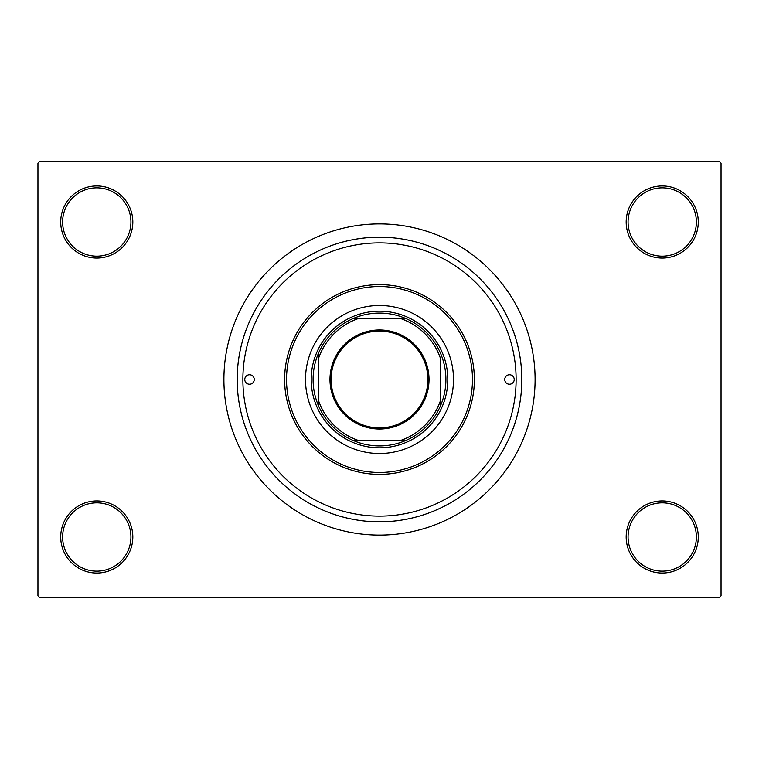 <?xml version="1.0" encoding="UTF-8"?>
<svg xmlns="http://www.w3.org/2000/svg" width="759" height="759" viewBox="0 0 759 759"><rect width="100%" height="100%" fill="white"/><g stroke="black" fill="none" stroke-linecap="round" stroke-linejoin="round"><path stroke-width="1.14" d="M626.175 536.992A36.053 36.053 0 0 1 662.227 500.94A36.053 36.053 0 0 1 698.28 536.992A36.053 36.053 0 0 1 662.227 573.045A36.053 36.053 0 0 1 626.175 536.992M696.382 536.992A34.155 34.155 0 0 0 662.227 502.837A34.155 34.155 0 0 0 628.072 536.992A34.155 34.155 0 0 0 662.227 571.148A34.155 34.155 0 0 0 696.382 536.992M60.72 536.992A36.053 36.053 0 0 1 96.772 500.94A36.053 36.053 0 0 1 132.825 536.992A36.053 36.053 0 0 1 96.772 573.045A36.053 36.053 0 0 1 60.72 536.992M130.928 536.992A34.155 34.155 0 0 0 96.772 502.837A34.155 34.155 0 0 0 62.617 536.992A34.155 34.155 0 0 0 96.772 571.148A34.155 34.155 0 0 0 130.928 536.992M60.72 222.007A36.053 36.053 0 0 1 96.772 185.955A36.053 36.053 0 0 1 132.825 222.007A36.053 36.053 0 0 1 96.772 258.06A36.053 36.053 0 0 1 60.72 222.007M130.928 222.007A34.155 34.155 0 0 0 96.772 187.852A34.155 34.155 0 0 0 62.617 222.007A34.155 34.155 0 0 0 96.772 256.163A34.155 34.155 0 0 0 130.928 222.007M626.175 222.007A36.053 36.053 0 0 1 662.227 185.955A36.053 36.053 0 0 1 698.28 222.007A36.053 36.053 0 0 1 662.227 258.06A36.053 36.053 0 0 1 626.175 222.007M696.382 222.007A34.155 34.155 0 0 0 662.227 187.852A34.155 34.155 0 0 0 628.072 222.007A34.155 34.155 0 0 0 662.227 256.163A34.155 34.155 0 0 0 696.382 222.007M237.188 379.5A142.312 142.312 0 0 1 379.5 237.188A142.312 142.312 0 0 1 521.812 379.5A142.312 142.312 0 0 1 379.5 521.812A142.312 142.312 0 0 1 237.188 379.5M223.905 379.5A155.595 155.595 0 0 0 379.5 535.095A155.595 155.595 0 0 0 535.095 379.5A155.595 155.595 0 0 0 379.5 223.905A155.595 155.595 0 0 0 223.905 379.5M719.153 597.712L39.847 597.712L37.95 595.815L37.95 163.185L39.847 161.287L719.153 161.287L721.05 163.185L721.05 595.815L719.153 597.712M379.5 329.975A49.525 49.525 0 0 1 429.025 379.5A49.525 49.525 0 0 1 379.5 429.025A49.525 49.525 0 0 1 329.975 379.5A49.525 49.525 0 0 1 379.5 329.975M379.5 427.886A48.386 48.386 0 0 0 427.886 379.5A48.386 48.386 0 0 0 379.5 331.114A48.386 48.386 0 0 0 331.114 379.5A48.386 48.386 0 0 0 379.5 427.886M379.5 313.087A66.412 66.412 0 0 0 352.603 318.78L357.698 318.78L352.603 318.78A66.412 66.412 0 0 0 318.78 406.397L318.78 401.302L318.78 406.397A66.412 66.412 0 0 0 406.397 440.22L401.302 440.22L406.397 440.22A66.412 66.412 0 0 0 440.22 406.397L440.22 357.698A64.515 64.515 0 0 0 401.302 318.78L357.698 318.78A64.515 64.515 0 0 0 318.78 357.698L318.78 401.302A64.515 64.515 0 0 0 357.698 440.22L401.302 440.22A64.515 64.515 0 0 0 440.22 401.302L440.22 406.397A66.412 66.412 0 0 0 406.397 318.78L401.302 318.78L406.397 318.78A66.412 66.412 0 0 0 379.5 313.087M379.5 447.81A68.31 68.31 0 0 1 311.19 379.5A68.31 68.31 0 0 1 379.5 311.19A68.31 68.31 0 0 1 447.81 379.5A68.31 68.31 0 0 1 379.5 447.81M352.603 440.22L357.698 440.22L352.603 440.22M318.78 352.603L318.78 357.698L318.78 352.603M514.222 379.5A4.744 4.744 0 0 0 509.479 374.756A4.744 4.744 0 0 0 504.735 379.5A4.744 4.744 0 0 0 509.479 384.244A4.744 4.744 0 0 0 514.222 379.5M254.265 379.5A4.744 4.744 0 0 0 249.521 374.756A4.744 4.744 0 0 0 244.778 379.5A4.744 4.744 0 0 0 249.521 384.244A4.744 4.744 0 0 0 254.265 379.5M453.502 379.5A74.002 74.002 0 0 0 379.5 305.498A74.002 74.002 0 0 0 305.498 379.5A74.002 74.002 0 0 0 379.5 453.502A74.002 74.002 0 0 0 453.502 379.5M286.522 379.5A92.977 92.977 0 0 0 379.5 472.477A92.977 92.977 0 0 0 472.477 379.5A92.977 92.977 0 0 0 379.5 286.522A92.977 92.977 0 0 0 286.522 379.5M474.375 379.5A94.875 94.875 0 0 1 379.5 474.375A94.875 94.875 0 0 1 284.625 379.5A94.875 94.875 0 0 1 379.5 284.625A94.875 94.875 0 0 1 474.375 379.5M242.88 379.5A136.62 136.62 0 0 0 379.5 516.12A136.62 136.62 0 0 0 516.12 379.5A136.62 136.62 0 0 0 379.5 242.88A136.62 136.62 0 0 0 242.88 379.5"/></g></svg>
